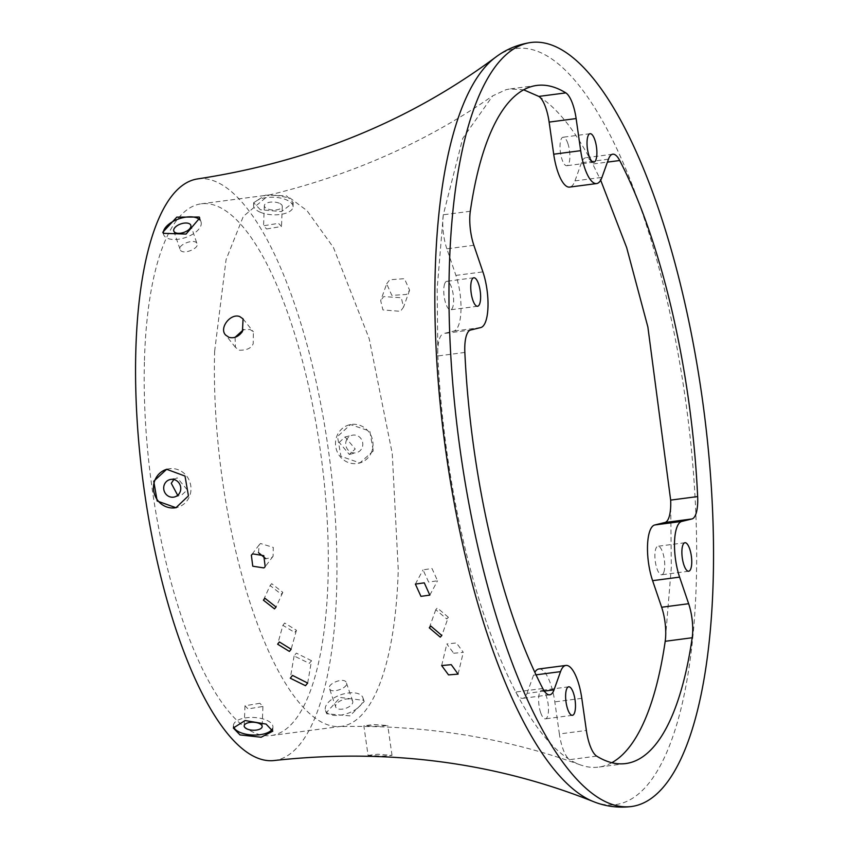 <?xml version="1.0" encoding="UTF-8"?>
<svg xmlns="http://www.w3.org/2000/svg" width="849" height="849" viewBox="0 0 849 849"><rect width="100%" height="100%" fill="white"/><g stroke="black" fill="none" stroke-linecap="round" stroke-linejoin="round"><path stroke-width="0.64" stroke-dasharray="4.25 3.18" d="M567.843 143.417A14.369 4.606 -97.5 0 1 569.859 157.861A14.369 4.606 -97.5 0 1 566.824 165.725A14.369 4.606 -97.5 0 1 562.07 159.538A14.369 4.606 -97.5 0 1 560.053 145.094A14.369 4.606 -97.5 0 1 563.089 137.23A14.369 4.606 -97.5 0 1 567.843 143.417M444.685 283.778A14.369 4.606 -97.5 0 1 446.829 281.306A14.369 4.606 -97.5 0 1 452.57 291.048A14.369 4.606 -97.5 0 1 452.697 307.317A14.369 4.606 -97.5 0 1 450.554 309.8A14.369 4.606 -97.5 0 1 444.812 300.058A14.369 4.606 -97.5 0 1 444.685 283.778M540.664 712.651A14.369 4.606 -97.5 0 1 538.659 698.207A14.369 4.606 -97.5 0 1 541.683 690.343A14.369 4.606 -97.5 0 1 546.438 696.53A14.369 4.606 -97.5 0 1 548.454 710.974A14.369 4.606 -97.5 0 1 545.419 718.838A14.369 4.606 -97.5 0 1 540.664 712.651M663.822 572.29A14.369 4.606 -97.5 0 1 661.679 574.773A14.369 4.606 -97.5 0 1 655.937 565.02A14.369 4.606 -97.5 0 1 655.81 548.751A14.369 4.606 -97.5 0 1 657.954 546.268A14.369 4.606 -97.5 0 1 663.695 556.01A14.369 4.606 -97.5 0 1 663.822 572.29M197.711 178.906A293.308 94.037 -97.5 0 1 336.671 589.195A293.308 94.037 -97.5 0 1 273.866 760.555M144.447 360.39A268.157 85.972 -97.5 0 1 201.446 203.781A268.157 85.972 -97.5 0 1 328.054 578.944A268.157 85.972 -97.5 0 1 271.064 735.552A268.157 85.972 -97.5 0 1 144.447 360.39M167.104 469.189A19.76 18.71 76.3 0 1 167.561 469.072A19.76 18.71 76.3 0 1 186.143 475.429A19.76 18.71 76.3 0 1 189.858 495.519A19.76 18.71 76.3 0 1 176.91 507.479A19.76 18.71 76.3 0 1 176.422 507.585M173.854 479.526L177.186 477.828L187.289 489.852L181.442 495.285L177.685 495.307M371.883 451.233A19.76 18.71 76.3 0 1 358.936 463.193A19.76 18.71 76.3 0 1 340.343 456.836A19.76 18.71 76.3 0 1 336.639 436.747A19.76 18.71 76.3 0 1 349.586 424.787A19.76 18.71 76.3 0 1 368.179 431.133A19.76 18.71 76.3 0 1 371.883 451.233M346.254 440.695A8.978 8.501 76.3 0 1 360.592 438.148A8.978 8.501 76.3 0 1 356.389 452.719A8.978 8.501 76.3 0 1 346.254 440.695M373.295 450.883L359.891 462.96L340.937 456.284L337.509 436.535L350.488 424.574L369.814 431.101L373.295 450.883M339.207 442.414L345.055 436.98L355.232 448.994L349.31 454.438L339.207 442.414M214.648 351.199L226.078 259.592L243.345 216.346L268.889 195.09L271.648 194.591L289.902 197.966L306.988 210.626L333.466 247.558L369.198 338.687L392.249 453.525L398.255 569.753A268.157 85.972 -97.5 0 1 341.266 726.362A268.157 85.972 -97.5 0 1 338.464 726.585A268.157 85.972 -97.5 0 1 214.648 351.199M266.597 228.975L281.507 226.492L278.461 223.34L263.561 225.792L266.597 228.975M196.83 243.207C194.251 238.219 176.571 245.053 180.296 249.967C183.044 255.443 200.481 247.908 196.83 243.207L190.802 225.272M173.79 231.066L180.296 249.967M259.9 703.29L244.99 705.774L248.035 708.926L262.935 706.464L259.9 703.29M329.667 689.059C332.246 694.036 349.926 687.202 346.201 682.288C343.452 676.823 326.016 684.358 329.667 689.059L335.695 706.984A8.978 4.51 -18.8 0 0 335.928 707.482A8.978 4.51 -18.8 0 0 346.159 708.183A8.978 4.51 -18.8 0 0 352.706 701.2A8.978 4.51 -18.8 0 0 352.462 700.712A8.978 4.51 -18.8 0 0 342.243 700.011A8.978 4.51 -18.8 0 0 335.695 706.984M352.706 701.2L346.201 682.288M163.337 233.348A19.76 9.923 -18.8 0 0 163.592 234.536A19.76 9.923 -18.8 0 0 164.112 235.619A19.76 9.923 -18.8 0 0 186.61 237.158A19.76 9.923 -18.8 0 0 201.011 221.801A19.76 9.923 -18.8 0 0 200.491 220.729A19.76 9.923 -18.8 0 0 199.929 219.987M326.005 711.536A19.76 9.923 -18.8 0 0 348.514 713.086A19.76 9.923 -18.8 0 0 362.905 697.729A19.76 9.923 -18.8 0 0 362.385 696.647A19.76 9.923 -18.8 0 0 339.887 695.108A19.76 9.923 -18.8 0 0 325.485 710.464A19.76 9.923 -18.8 0 0 326.005 711.536M326.78 713.818L326.271 712.767L340.216 697.475L363.648 700.34L364.2 701.539L349.947 715.845L326.78 713.818M272.242 729.132A19.76 8.787 -177.8 0 0 272.932 726.999A19.76 8.787 -177.8 0 0 266.236 720.048A19.76 8.787 -177.8 0 0 245.202 717.946A19.76 8.787 -177.8 0 0 233.433 725.471A19.76 8.787 -177.8 0 0 233.592 726.733M260.261 212.218A19.76 8.787 -177.8 0 0 281.295 214.319A19.76 8.787 -177.8 0 0 293.054 206.785A19.76 8.787 -177.8 0 0 286.368 199.833A19.76 8.787 -177.8 0 0 265.334 197.732A19.76 8.787 -177.8 0 0 253.564 205.256A19.76 8.787 -177.8 0 0 260.261 212.218M279.247 203.208A8.978 3.99 -177.8 0 0 269.685 202.253A8.978 3.99 -177.8 0 0 264.336 205.681A8.978 3.99 -177.8 0 0 267.382 208.843A8.978 3.99 -177.8 0 0 276.944 209.799A8.978 3.99 -177.8 0 0 282.293 206.371A8.978 3.99 -177.8 0 0 279.247 203.208M260.356 209.724L253.66 202.731L265.397 195.153L286.516 195.79L293.223 202.624L281.486 211.592L260.356 209.724M368.063 755.387L377.805 754.241L392.015 755.398L382.209 756.119L368.063 755.387L363.85 725.778L377.964 726.309L387.77 725.545L373.581 724.547L363.85 725.778M386.688 283.863L389.712 279.767L404.411 278.684L409.611 290.167L406.533 294.444L391.845 295.388L386.688 283.863L380.67 300.652L382.931 309.906L400.484 311.339L403.562 307.083L401.28 297.744L383.684 296.588L380.67 300.652M670.657 500.125L671.326 567.387L665.213 641.207M538.85 96.425C557.231 107.972 575.176 130.502 592.708 164.006L600.678 180.211M611.8 762.71A341.956 109.638 -97.5 0 1 602.44 766.392A341.956 109.638 -97.5 0 1 602.376 766.403A341.956 109.638 -97.5 0 1 598.641 767.103A341.956 109.638 -97.5 0 1 580.302 764.875A341.956 109.638 -97.5 0 1 569.679 759.653A28.739 9.212 -97.5 0 1 569.658 759.643C551.277 748.096 533.331 725.566 515.799 692.062A28.739 9.212 -97.5 0 1 515.789 692.031A341.956 109.638 -97.5 0 1 437.851 355.964A28.739 9.212 -97.5 0 1 437.851 355.943L437.182 288.681L443.295 214.861L462.684 138.472L492.717 95.841L506.068 89.676L509.867 88.965L523.695 89.824M235.099 337.286L235.417 347.315L239.174 350.202C246.677 350.382 251.346 348.228 253.193 343.728L253.363 331.81L250.03 329.497L243.472 329.699M235.417 347.315L225.505 334.909M448.336 617.255L437.341 607.948L435.77 609.72L446.786 618.963L448.336 617.255L441.809 635.466M544.336 691.107L527.027 693.378A28.739 9.212 -97.5 0 1 522.751 698.334A28.739 9.212 -97.5 0 1 515.799 692.062M527.027 693.378L533.543 675.167A35.934 11.515 -97.5 0 1 534.838 672.323M538.892 668.97A35.934 11.515 -97.5 0 1 544.803 672.429A35.934 11.515 -97.5 0 1 554.811 701.858L559.374 733.971L586.372 730.437M596.677 756.119L569.679 759.653A28.739 9.212 -97.5 0 1 559.374 733.971M473.859 245.287L446.861 248.821L455.902 275.405A35.934 11.515 -97.5 0 1 460.965 310.957A35.934 11.515 -97.5 0 1 453.748 331.099L443.581 333.572L470.579 330.038M464.849 352.431L437.851 355.964A28.739 9.212 -97.5 0 1 443.581 333.572M446.861 248.821A28.739 9.212 -97.5 0 1 443.295 214.861M608.478 159.166L581.48 162.7A28.739 9.212 -97.5 0 1 585.757 157.734A28.739 9.212 -97.5 0 1 592.708 164.006L607.417 162.117M581.48 162.7L574.964 180.901A35.934 11.515 -97.5 0 1 569.615 187.098M428.628 582.074L423.035 569.859L431.992 568.512L437.553 580.79L428.628 582.074M453.706 653.252L463.289 652.361L456.454 642.937L446.829 643.966L453.706 653.252M258.499 552.667L259.221 544.803L260.537 543.498L273.282 547.425L273.102 556.233L271.807 557.517L265.79 558.695M311.519 660.702L296.343 653.136L294.104 655.969L309.301 663.356L311.519 660.702L307.678 683.063M270.12 585.566L271.712 583.677L282.813 592.358L281.242 594.194L270.12 585.566L263.392 600.169M282.897 625.32L284.67 623.039L296.439 630.276L294.688 632.473L282.897 625.32L277.634 644.2M495.827 57.063A381.297 122.245 -97.5 0 1 633.343 187.788A381.297 122.245 -97.5 0 1 696.297 581.915A381.297 122.245 -97.5 0 1 593.292 801.552M574.964 180.901L601.962 177.367M581.798 698.324L554.811 701.858M480.746 327.565L453.748 331.099M542.787 688.497L515.789 692.031M533.543 675.167L536.016 674.849M470.304 211.252L443.316 214.786M455.902 275.405L482.901 271.871M593.822 162.191L566.824 165.725M590.087 133.696L563.089 137.23M473.827 277.772L446.829 281.306M477.552 306.266L450.554 309.8M568.681 686.809L541.683 690.343M572.417 715.304L545.419 718.838M688.677 571.228L661.679 574.773M684.952 542.734L657.954 546.268M175.945 507.713L176.91 507.479M166.669 469.295L167.561 469.072M170.108 479.547L177.186 477.828M174.353 497.005L181.442 495.285M358.936 463.193L359.891 462.96M349.586 424.787L350.488 424.564M345.055 436.98L352.144 435.261M349.31 454.438L356.389 452.719M271.648 194.591L201.446 203.781M341.266 726.362L271.064 735.552M201.011 221.801L199.717 218.002M163.592 234.536L162.806 232.223M326.271 712.767L325.485 710.464M364.2 701.539L362.905 697.729M272.932 726.999L272.773 731.042M233.433 725.471L233.337 728.007M244.99 705.774L244.204 725.895M262.935 706.464L262.161 726.585M253.66 202.731L253.564 205.256M293.223 202.624L293.054 206.785M282.293 206.371L281.507 226.492M264.336 205.681L263.561 225.792M392.015 755.398L387.77 725.545M268.889 195.09C351.698 175.106 426.304 142.027 492.717 95.841M409.611 290.167L403.562 307.083M243.069 318.884L253.363 331.81M435.77 609.72L429.286 627.825M612.755 154.2L585.757 157.734M625.639 763.569L598.641 767.103M549.749 694.8L522.751 698.334M536.865 85.431L509.867 88.965M415.363 584.101L423.035 569.859M429.827 595.128L437.553 580.79M458.089 674.127L463.289 652.361M441.66 665.563L446.829 643.966M273.102 556.244L265.196 566.654M259.221 544.803L251.357 555.172M294.104 655.969L290.284 678.202M282.813 592.358L276.052 607.024M580.302 764.875C504.242 737.346 423.63 724.579 338.464 726.585M296.439 630.276L291.143 649.252"/><path stroke-width="1.27" d="M713.16 581.523A385.308 123.54 -97.5 0 1 631.263 806.55A385.308 123.54 -97.5 0 1 449.344 267.477A385.308 123.54 -97.5 0 1 531.23 42.45A385.308 123.54 -97.5 0 1 713.16 581.523M594.841 139.883A14.369 4.606 -97.5 0 1 596.858 154.327A14.369 4.606 -97.5 0 1 593.822 162.191A14.369 4.606 -97.5 0 1 589.068 156.004A14.369 4.606 -97.5 0 1 587.052 141.56A14.369 4.606 -97.5 0 1 590.087 133.696A14.369 4.606 -97.5 0 1 594.841 139.883M471.683 280.244A14.369 4.606 -97.5 0 1 473.827 277.772A14.369 4.606 -97.5 0 1 479.568 287.514A14.369 4.606 -97.5 0 1 479.696 303.783A14.369 4.606 -97.5 0 1 477.552 306.266A14.369 4.606 -97.5 0 1 471.811 296.524A14.369 4.606 -97.5 0 1 471.683 280.244M567.663 709.117A14.369 4.606 -97.5 0 1 565.646 694.673A14.369 4.606 -97.5 0 1 568.681 686.809A14.369 4.606 -97.5 0 1 573.436 692.996A14.369 4.606 -97.5 0 1 575.452 707.44A14.369 4.606 -97.5 0 1 572.417 715.304A14.369 4.606 -97.5 0 1 567.663 709.117M690.821 568.756A14.369 4.606 -97.5 0 1 688.677 571.228A14.369 4.606 -97.5 0 1 682.936 561.486A14.369 4.606 -97.5 0 1 682.808 545.217A14.369 4.606 -97.5 0 1 684.952 542.734A14.369 4.606 -97.5 0 1 690.693 552.476A14.369 4.606 -97.5 0 1 690.821 568.756M531.23 42.45C518.07 44.35 506.259 49.221 495.827 57.063A381.297 122.245 -97.5 0 0 435.219 271.139A381.297 122.245 -97.5 0 0 593.292 801.552C493.449 761.829 386.974 748.16 273.866 760.555A293.308 94.037 -97.5 0 1 135.84 350.138A293.308 94.037 -97.5 0 1 197.711 178.906M176.422 507.585A19.76 18.71 76.3 0 1 158.147 500.921A19.76 18.71 76.3 0 1 154.614 481.033A19.76 18.71 76.3 0 1 167.104 469.189M180.243 491.571A8.978 8.501 76.3 0 1 165.905 494.118A8.978 8.501 76.3 0 1 170.108 479.547A8.978 8.501 76.3 0 1 180.243 491.571M188.446 495.858L175.945 507.713L157.171 500.995L153.743 481.245L166.669 469.295L185.008 476.066L188.446 495.858M177.685 495.307L171.265 483.272L173.854 479.526M199.929 219.987A19.76 9.923 -18.8 0 0 178.279 219.074A19.76 9.923 -18.8 0 0 163.337 233.348M174.034 231.554A8.978 4.51 -18.8 0 0 184.254 232.255A8.978 4.51 -18.8 0 0 190.802 225.272A8.978 4.51 -18.8 0 0 190.569 224.783A8.978 4.51 -18.8 0 0 180.338 224.083A8.978 4.51 -18.8 0 0 173.79 231.066A8.978 4.51 -18.8 0 0 174.034 231.554M163.326 233.326L186.058 234.069L199.717 218.002L199.228 217.026L176.815 217.132L162.806 232.223L163.326 233.326M233.592 726.733A19.76 8.787 -177.8 0 0 240.129 732.432A19.76 8.787 -177.8 0 0 272.242 729.132M247.25 729.058A8.978 3.99 -177.8 0 0 256.812 730.013A8.978 3.99 -177.8 0 0 262.161 726.585A8.978 3.99 -177.8 0 0 259.115 723.422A8.978 3.99 -177.8 0 0 249.553 722.467A8.978 3.99 -177.8 0 0 244.204 725.895A8.978 3.99 -177.8 0 0 247.25 729.058M240.034 734.926L261.152 737.229L272.773 731.169L266.077 724.08L245.074 720.536L233.337 728.007L240.034 734.926M225.611 335.026L228.933 337.329C234.112 338.634 238.611 336.703 242.432 331.534L243.069 318.884L239.736 316.571C230.578 312.91 218.777 328.128 225.611 335.026L225.505 334.909M670.657 500.103L670.657 500.125A28.739 9.212 -97.5 0 1 664.926 522.496L691.924 518.962A28.739 9.212 -97.5 0 0 697.655 496.569L670.657 500.103L647.872 326.992L626.668 247.621L600.678 180.211M523.695 89.824L538.85 96.425A28.739 9.212 -97.5 0 1 549.133 122.097L553.707 154.21A35.934 11.515 -97.5 0 0 563.715 183.639A35.934 11.515 -97.5 0 0 569.615 187.098L596.614 183.564A35.934 11.515 -97.5 0 1 590.713 180.105A35.934 11.515 -97.5 0 1 580.695 150.676L553.707 154.21M235.099 337.286L243.472 329.699M440.27 637.153L429.286 627.825L430.846 626.084L441.809 635.466L440.27 637.153M549.133 122.097L576.131 118.563A28.739 9.212 -97.5 0 0 565.827 92.881A341.956 109.638 -97.5 0 0 536.865 85.431A341.956 109.638 -97.5 0 0 470.304 211.252A28.739 9.212 -97.5 0 0 473.859 245.287L482.901 271.871A35.934 11.515 -97.5 0 1 487.963 307.423A35.934 11.515 -97.5 0 1 480.746 327.565L470.579 330.038A28.739 9.212 -97.5 0 0 464.849 352.431A341.956 109.638 -97.5 0 0 542.787 688.497A28.739 9.212 -97.5 0 0 549.749 694.8A28.739 9.212 -97.5 0 0 554.026 689.834L560.542 671.633A35.934 11.515 -97.5 0 1 565.89 665.436A35.934 11.515 -97.5 0 1 571.791 668.895A35.934 11.515 -97.5 0 1 581.798 698.324L586.372 730.437A28.739 9.212 -97.5 0 0 596.677 756.119A341.956 109.638 -97.5 0 0 625.639 763.569A341.956 109.638 -97.5 0 0 692.19 637.748L665.202 641.292A341.956 109.638 -97.5 0 1 611.8 762.71M576.131 118.563L580.695 150.676M697.655 496.569A341.956 109.638 -97.5 0 0 619.717 160.503A28.739 9.212 -97.5 0 0 612.755 154.2A28.739 9.212 -97.5 0 0 608.478 159.166L601.962 177.367A35.934 11.515 -97.5 0 1 596.614 183.564M679.603 577.129L688.645 603.713L661.647 607.247L652.605 580.663L679.603 577.129A35.934 11.515 -97.5 0 1 674.541 541.577A35.934 11.515 -97.5 0 1 681.758 521.435L691.924 518.962M688.645 603.713A28.739 9.212 -97.5 0 1 692.19 637.748M661.647 607.247A28.739 9.212 -97.5 0 1 665.213 641.207A28.739 9.212 -97.5 0 1 665.202 641.25A28.739 9.212 -97.5 0 1 665.202 641.292M652.605 580.663A35.934 11.515 -97.5 0 1 647.543 545.111A35.934 11.515 -97.5 0 1 654.759 524.969L664.926 522.496M534.838 672.323A35.934 11.515 -97.5 0 1 538.892 668.97L565.89 665.436M420.945 596.348L415.363 584.101L424.277 582.839L429.827 595.128L420.945 596.348M448.527 674.891L458.089 674.127L451.254 664.661L441.66 665.563L448.527 674.891M252.673 553.877L263.763 555.639L265.196 566.654L263.912 567.928L252.758 566.209L251.357 555.172L252.673 553.877M258.499 552.667L265.79 558.695M292.523 675.411L290.284 678.202L305.47 685.695L307.678 683.063L292.523 675.411M264.973 598.29L276.052 607.024L274.492 608.86L263.392 600.169L264.973 598.29M279.395 641.95L277.634 644.2L289.403 651.427L291.143 649.252L279.395 641.95M681.758 521.435L654.759 524.969M619.717 160.503L607.417 162.117M554.026 689.834L544.336 691.107M536.016 674.849L560.542 671.633M565.827 92.881L538.828 96.415M593.292 801.552C605.39 806.433 618.051 808.099 631.263 806.55M495.827 57.063C409.579 121.142 310.203 161.756 197.711 178.895"/></g></svg>
